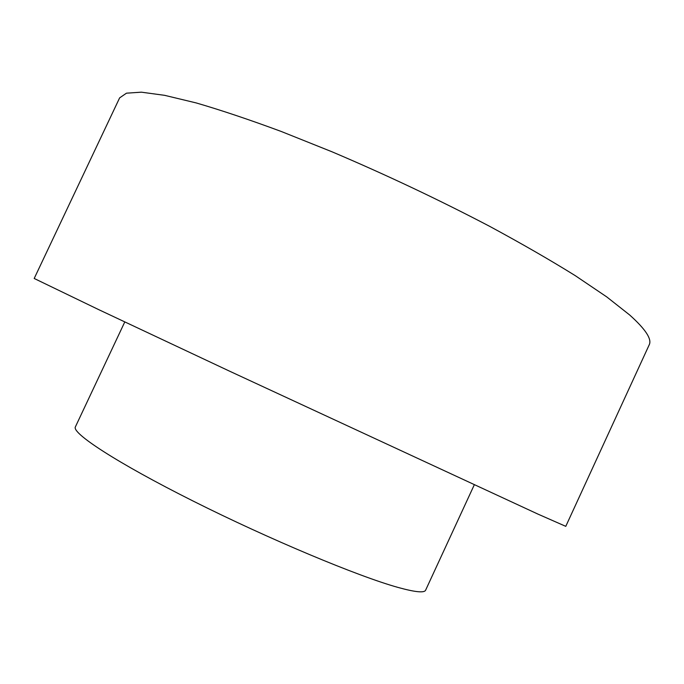 <?xml version="1.0" encoding="UTF-8"?>
<svg xmlns="http://www.w3.org/2000/svg" width="684" height="684" viewBox="0 0 684 684"><rect width="100%" height="100%" fill="white"/><g stroke="black" fill="none" stroke-linecap="round" stroke-linejoin="round"><path stroke-width="1.03" d="M537.983 514.12L229.379 371.079L98.701 309.63L34.2 278.474L119.632 97.872L126.472 93.178L141.349 92.178L164.588 95.324L196.146 102.916C221.112 110.192 249.506 119.717 281.312 131.499L332.022 151.797C386.186 174.822 438.735 199.668 489.659 226.336C521.653 243.624 550.184 260.057 575.253 275.643L606.768 296.924L629.656 314.973C645.585 329.261 652.1 339.213 649.21 344.822L565.779 526.347L537.983 514.12M474.243 484.913L425.628 590.164C424.405 593.088 415.231 592.182 398.097 587.445C358.416 576.484 269.077 539.189 192.973 500.979C116.716 462.752 71.384 432.963 75.402 426.85L124.779 321.95"/></g></svg>
